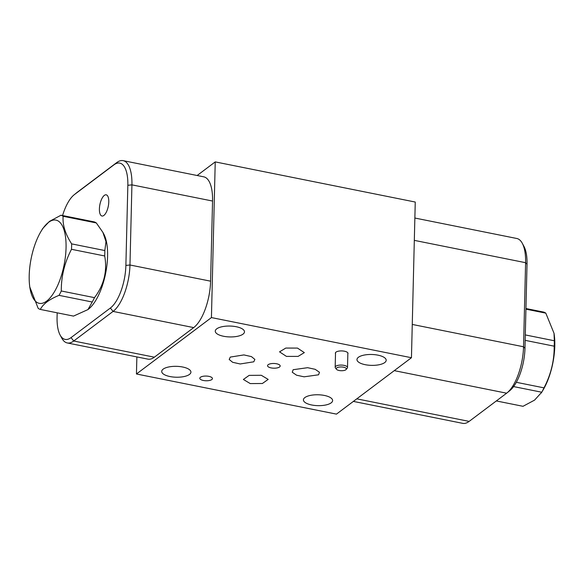 <?xml version="1.0" encoding="UTF-8"?>
<svg xmlns="http://www.w3.org/2000/svg" width="584" height="584" viewBox="0 0 584 584"><rect width="100%" height="100%" fill="white"/><g stroke="black" fill="none" stroke-linecap="round" stroke-linejoin="round"><path stroke-width="0.88" d="M136.452 373.986L211.43 317.579L411.45 357.722L336.464 414.122L136.452 373.986L136.868 356.919M411.45 357.722L415.253 202.042L215.233 161.899L197.144 175.507M353.371 401.405L462.703 423.349A37.018 14.629 -78.7 0 0 469.142 421.392L506.635 393.193A37.018 14.629 -78.7 0 0 507.073 392.849A37.018 14.629 -78.7 0 0 523.541 346.765L525.6 262.698A37.018 14.629 -78.7 0 0 522.279 243.265A37.018 14.629 -78.7 0 0 516.811 238.491L414.859 218.029M507.073 392.849L509.861 390.594A33.952 13.425 -78.7 0 0 524.972 348.319L527.024 264.253A33.952 13.425 -78.7 0 0 523.979 246.426L522.279 243.265M211.43 317.579L215.233 161.899M169.98 376.549A14.607 5.439 1.4 0 1 161.717 371.417A14.607 5.439 1.4 0 1 182.661 367.007A14.607 5.439 1.4 0 1 190.924 372.132A14.607 5.439 1.4 0 1 169.98 376.549M311.681 404.982A14.607 5.439 1.4 0 1 303.417 399.858A14.607 5.439 1.4 0 1 324.361 395.441A14.607 5.439 1.4 0 1 332.624 400.573A14.607 5.439 1.4 0 1 311.681 404.982M365.234 364.693A14.607 5.439 1.4 0 1 356.97 359.569A14.607 5.439 1.4 0 1 377.921 355.152A14.607 5.439 1.4 0 1 386.185 360.284A14.607 5.439 1.4 0 1 365.234 364.693M223.533 336.26A14.607 5.439 1.4 0 1 215.27 331.128A14.607 5.439 1.4 0 1 236.221 326.719A14.607 5.439 1.4 0 1 244.484 331.843A14.607 5.439 1.4 0 1 223.533 336.26M203.385 380.476A6.314 2.351 1.4 0 1 199.808 378.257A6.314 2.351 1.4 0 1 208.868 376.351A6.314 2.351 1.4 0 1 212.437 378.563A6.314 2.351 1.4 0 1 203.385 380.476M271.115 367.898A6.314 2.351 1.4 0 1 267.545 365.679A6.314 2.351 1.4 0 1 276.604 363.774A6.314 2.351 1.4 0 1 280.174 365.986A6.314 2.351 1.4 0 1 271.115 367.898M335.501 353.627A6.314 2.351 1.4 0 1 335.369 353.116A6.314 2.351 1.4 0 1 344.429 351.21A6.314 2.351 1.4 0 1 347.998 353.429A6.314 2.351 1.4 0 1 347.838 353.933M261.296 375.286L268.18 379.403L262.391 383.498L250.259 383.586L243.382 379.469L249.171 375.366L261.296 375.286M253.784 361.803L240.177 363.971L232.644 362.292L229.191 359.459L230.286 357.087L243.893 354.919L251.427 356.605L254.879 359.43L253.784 361.803M318.565 374.804L304.089 376.819L296.562 375.198L292.255 372.234L293.161 369.708L307.637 367.694L315.163 369.314L319.47 372.278L318.565 374.804M286.423 356.386L279.546 351.853L285.795 348.064L297.46 348.079L304.337 352.612L298.088 356.401L286.423 356.386M62.561 215.532A33.952 13.425 101.3 0 1 74.139 194.793L76.927 192.537A37.018 14.629 101.3 0 1 77.365 192.194L116.698 162.607A37.018 14.629 101.3 0 1 123.144 160.651L203.772 176.835A37.018 14.629 101.3 0 1 212.554 201.042L210.598 281.174A37.018 14.629 101.3 0 1 193.691 327.602L154.358 357.189A37.018 14.629 101.3 0 1 147.913 359.138L67.284 342.954A37.018 14.629 101.3 0 1 61.816 338.187L60.115 335.026A33.952 13.425 101.3 0 1 57.071 317.2L57.181 312.812M123.144 160.651A37.018 14.629 101.3 0 1 131.926 184.858L129.969 264.99A37.018 14.629 101.3 0 1 113.062 311.418L73.73 341.005A37.018 14.629 101.3 0 1 67.284 342.954M74.139 194.793A33.952 13.425 101.3 0 1 74.54 194.479L113.873 164.892A33.952 13.425 101.3 0 1 127.845 185.303L125.881 265.435A33.952 13.425 101.3 0 1 110.376 308.023L71.044 337.61A33.952 13.425 101.3 0 1 60.115 335.026M100.652 201.677A10.811 4.27 101.3 0 1 106.215 194.822A10.811 4.27 101.3 0 1 107.529 209.16A10.811 4.27 101.3 0 1 101.966 216.014A10.811 4.27 101.3 0 1 100.652 201.677M102.886 232.359L103.791 234.053A42.296 16.717 101.3 0 1 107.587 256.259A42.296 16.717 101.3 0 1 88.768 308.914L87.943 309.586L92.228 302.016A48.268 19.082 -78.7 0 0 94.491 297.65C104.025 284.985 107.427 271.093 104.697 255.967A48.268 19.082 -78.7 0 0 104.799 253.23A48.268 19.082 -78.7 0 0 104.828 250.543L105.989 241.645L102.886 232.359L96.316 222.942A48.268 19.082 -78.7 0 0 94.185 221.883L60.991 215.219A48.268 19.082 101.3 0 1 63.123 216.277C62.451 224.774 65.284 233.98 71.635 243.878L104.828 250.543M104.697 255.967L71.496 249.302C64.59 262.493 61.189 276.393 61.298 290.985A48.268 19.082 101.3 0 1 59.028 295.351C49.282 299.344 43.041 304.038 40.318 309.432L73.511 316.097L87.943 309.586M40.318 309.432A48.268 19.082 101.3 0 1 38.186 308.374L29.791 286.999A42.442 16.775 101.3 0 1 29.2 275.575A42.442 16.775 101.3 0 1 40.931 231.519A42.442 16.775 101.3 0 1 66.05 247.857A42.442 16.775 101.3 0 1 49.538 298.461A42.442 16.775 101.3 0 1 29.791 286.999M40.931 231.519L42.712 228.526L49.428 221.402L60.991 215.219M96.316 222.942L63.123 216.277M71.635 243.878A48.268 19.082 101.3 0 1 71.606 246.565A48.268 19.082 101.3 0 1 71.496 249.302M61.298 290.985L94.491 297.65M92.228 302.016L59.028 295.351M496.327 400.945L523.009 406.303L534.572 400.12L541.726 392.222L513.591 386.579M541.726 392.222A48.268 19.082 -78.7 0 0 543.989 387.856C550.902 374.673 554.304 360.773 554.194 346.181L525.162 340.348M516.314 382.301L543.989 387.856M525.301 334.924L554.326 340.757L554.034 333.318L545.814 313.148A48.268 19.082 -78.7 0 0 543.682 312.09L525.943 308.527M554.194 346.181A48.268 19.082 -78.7 0 0 554.296 343.436A48.268 19.082 -78.7 0 0 554.326 340.757M541.288 393.003L543.069 390.01A42.442 16.775 -78.7 0 0 554.8 345.947A42.442 16.775 -78.7 0 0 554.209 334.522L554.034 333.318M545.814 313.148L525.928 309.155M345.859 369.76A5.066 1.883 1.4 0 1 340.866 370.709A5.066 1.883 1.4 0 1 336.435 369.256A5.066 1.883 1.4 0 1 336.742 367.927A5.066 1.883 1.4 0 1 343.144 367.124A5.066 1.883 1.4 0 1 346.151 369.489A5.066 1.883 1.4 0 1 345.859 369.76M336.435 369.256L335.406 367.876A6.168 2.3 1.4 0 1 335.172 367.226A6.168 2.3 1.4 0 1 335.785 366.263A6.168 2.3 1.4 0 1 342.742 365.168A6.168 2.3 1.4 0 1 347.509 367.526A6.168 2.3 1.4 0 1 347.239 368.168L346.151 369.489M524.972 348.319L523.541 346.765L412.26 324.434M506.635 393.193L394.266 370.643M110.376 308.023L113.062 311.418L193.691 327.602M125.881 265.435L129.969 264.99L210.598 281.174M71.044 337.61L73.73 341.005L154.358 357.189M74.54 194.479L77.365 192.194M113.873 164.892L116.698 162.607M127.845 185.303L131.926 184.858L212.554 201.042M527.024 264.253L525.6 262.698L414.319 240.367M469.142 421.392L356.78 398.843M335.53 352.619L335.172 367.226M347.86 352.918L347.509 367.526"/></g></svg>
